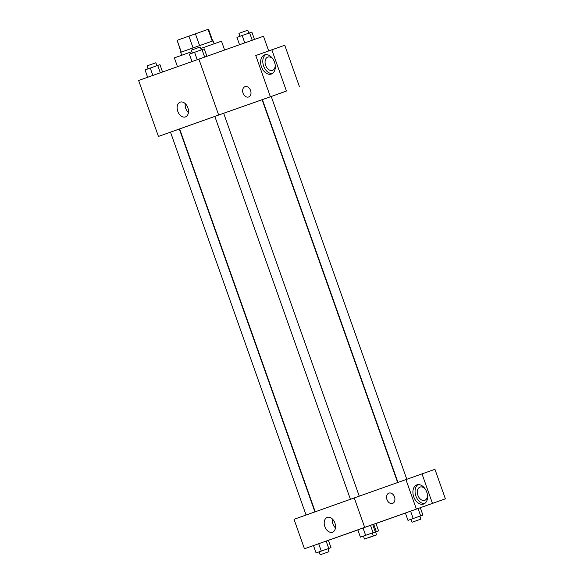 <?xml version="1.0" encoding="UTF-8"?>
<svg xmlns="http://www.w3.org/2000/svg" width="584" height="584" viewBox="0 0 584 584"><rect width="100%" height="100%" fill="white"/><g stroke="black" fill="none" stroke-linecap="round" stroke-linejoin="round"><path stroke-width="0.88" d="M181.296 52.1L177.127 40.318L188.902 36.128L208.532 29.2L212.7 40.975M177.127 40.318L181.062 52.18M181.719 55.246L180.682 52.319L196.874 46.559L213.08 40.851L214.116 43.771M193.078 47.91L188.902 36.128M212.24 41.136L208.065 29.361M199.597 45.603L195.421 33.821M224.599 49.968L221.489 41.187L200.728 48.501M191.895 51.633L174.368 57.874L177.478 66.656M314.907 511.883L179.332 129.035L158.432 136.437L138.62 80.475L263.493 36.252L268.698 50.947M243.046 93.163A5.468 4 -109.6 0 1 244.981 86.68A5.468 4 -109.6 0 1 250.58 90.491A5.468 4 -109.6 0 1 248.645 96.98A5.468 4 -109.6 0 1 243.046 93.163M270.363 96.725L255.777 55.538L271.837 49.822L286.423 91.009L271.246 96.499M158.432 136.437L218.664 115.019L198.845 59.057M218.664 115.019L283.306 92.206M248.645 96.98A5.468 4 70.4 0 0 250.58 90.491A5.468 4 70.4 0 0 244.981 86.68M264.589 54.889A10.154 6.928 70.6 0 1 264.603 54.889A10.154 6.928 70.6 0 1 274.509 62.16A10.154 6.928 70.6 0 1 271.356 74.037A10.154 6.928 70.6 0 1 261.45 66.773A10.154 6.928 70.6 0 1 264.589 54.889M265.727 54.64A10.154 6.928 -109.4 0 0 263.603 66.007A10.154 6.928 -109.4 0 0 272.392 73.526M275.225 65.138A7.03 4.796 70.6 0 1 272.472 70.335A7.03 4.796 70.6 0 1 265.618 65.306A7.03 4.796 70.6 0 1 267.8 57.071A7.03 4.796 70.6 0 1 273.202 59.393M286.423 91.009L283.291 92.162M271.837 49.822L284.766 45.267L299.351 86.447M180.193 102.142A7.833 5.344 70.6 0 1 180.208 102.134A7.833 5.344 70.6 0 1 187.851 107.748A7.833 5.344 70.6 0 1 185.42 116.917A7.833 5.344 70.6 0 1 177.777 111.31A7.833 5.344 70.6 0 1 180.193 102.142M185.237 103.631A7.833 5.344 -109.4 0 0 188.398 112.595M406.807 479.296L271.246 96.484L262.406 99.608L397.981 482.464M397.675 482.574L262.106 99.725L222.256 113.763L179.638 128.925L315.214 511.774M319.119 551.865L316.083 552.931L313.477 545.566L304.447 548.763L294.015 519.315L422.006 473.887L432.452 503.386L416.392 509.102L405.96 479.646M422.006 473.887L434.934 469.324L445.38 498.824L410.596 511.161L418.056 508.518L420.662 515.884L422.904 515.103L411.026 519.3L412.07 522.249L420.903 519.118L412.07 522.249M340.085 536.192L357.861 529.958M375.972 523.512L405.391 513.051M427.495 495.137A7.03 4.796 70.6 0 1 424.743 500.335A7.03 4.796 70.6 0 1 417.889 495.312A7.03 4.796 70.6 0 1 420.071 487.071A7.03 4.796 70.6 0 1 425.473 489.392M417.998 484.64A10.154 6.928 -109.4 0 0 415.874 496.006A10.154 6.928 -109.4 0 0 424.663 503.525M416.859 484.888A10.154 6.928 70.6 0 1 416.874 484.888A10.154 6.928 70.6 0 1 426.78 492.159A10.154 6.928 70.6 0 1 423.626 504.036A10.154 6.928 70.6 0 1 413.72 496.772A10.154 6.928 70.6 0 1 416.859 484.888M340.1 536.236L328.398 540.317M432.452 503.386L445.38 498.824M405.384 513.015L410.596 511.161L405.384 513.015L407.99 520.38L420.662 515.884M363.452 536.097L360.408 537.163L357.802 529.798L363.014 527.943L372.716 524.527L375.322 531.885L363.445 536.09L364.489 539.032L373.329 535.908L364.489 539.032M316.083 552.931L321.295 551.07L318.689 543.711L313.477 545.566L326.149 541.069M376.33 531.652L373.724 524.286L372.753 524.629L375.965 523.505L378.571 530.871L372.322 533.075L378.571 530.871M304.447 548.763L416.392 509.102M334.902 523.009A7.833 5.344 70.6 0 1 332.471 532.192A7.833 5.344 70.6 0 1 324.828 526.578A7.833 5.344 70.6 0 1 327.259 517.409A7.833 5.344 70.6 0 1 334.902 523.009M364.679 527.345L354.247 497.889M332.296 518.906A7.833 5.344 -109.4 0 0 335.457 527.87M386.973 499.597A5.468 4 -109.6 0 1 388.907 493.115A5.468 4 -109.6 0 1 394.507 496.933A5.468 4 -109.6 0 1 392.572 503.423A5.468 4 -109.6 0 1 386.973 499.597M392.572 503.423A5.468 4 70.4 0 0 394.507 496.933A5.468 4 70.4 0 0 388.907 493.122M321.295 551.07L330.997 547.653L319.119 551.858L320.163 554.8L328.996 551.668L320.163 554.8M328.755 548.434L326.142 541.069L328.383 540.288L330.997 547.653M318.689 543.711L326.142 541.069M360.408 537.163L375.322 531.885M373.081 532.666L370.475 525.308L357.802 529.798M365.628 535.309L363.014 527.943M369.146 537.521L376.578 534.886L369.146 537.521M411.034 519.307L407.99 520.38M422.904 515.103L420.298 507.737M413.202 518.519L410.596 511.161M147.642 77.27L145.036 69.912L159.95 64.641L162.542 71.971M160.308 72.766L157.709 65.423M152.855 75.416L150.256 68.058M156.906 65.707L155.87 62.765L151.446 64.328L147.029 65.897L148.073 68.832M191.968 61.502L189.362 54.151L202.035 49.655L204.276 48.873L206.882 56.225M204.641 57.013L202.035 49.655M197.188 59.648L194.582 52.297M201.239 49.939L200.195 47.005L195.779 48.56L191.362 50.129L192.399 53.071M239.542 44.698L236.943 37.361L249.616 32.872L251.857 32.091L254.463 39.435M252.222 40.223L249.616 32.872M244.762 42.858L242.163 35.507M248.821 33.157L247.777 30.215L238.944 33.346L239.98 36.281M170.499 132.167L306.074 515.022M359.24 496.13L223.665 113.267M350.407 499.254L214.824 116.398M328.996 551.668L327.952 548.726M373.329 535.908L372.285 532.958M376.578 534.886L375.534 531.944M420.903 519.118L419.867 516.176"/></g></svg>
